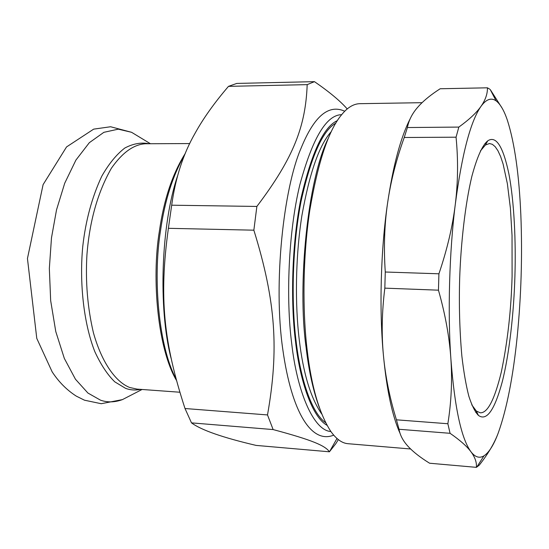 <?xml version="1.0" encoding="UTF-8"?>
<svg xmlns="http://www.w3.org/2000/svg" width="549" height="549" viewBox="0 0 549 549"><rect width="100%" height="100%" fill="white"/><g stroke="black" fill="none" stroke-linecap="round" stroke-linejoin="round"><path stroke-width="0.82" d="M185.308 153.397C172.496 173.71 163.842 199.712 159.347 231.397C151.38 279.565 158.03 349.336 176.359 380.189M184.793 154.646C172.873 175.158 164.775 200.529 160.507 230.772C152.787 278.069 158.537 346.199 175.989 378.831M185.006 408.518C163.623 342.802 158.833 297.235 168.392 228.309L253.858 230.182C276.037 301.717 278.967 350.118 267.507 414.934L185.006 408.518L191.505 422.874L273.127 429.572C312.649 440.161 325.248 445.713 329.414 451.8L256.115 445.404C222.805 437.608 201.263 430.1 191.505 422.874M329.414 451.8L335.816 443.688L338.328 439.605M347.236 108.956C340.284 101.023 329.359 91.923 314.46 81.65L236.804 83.421L228.487 86.358L307.186 84.635C305.635 125.7 294.086 157.302 256.87 206.445L171.686 205.196C175.447 177.876 183.194 153.988 194.929 133.531C203.137 118.605 214.323 102.883 228.487 86.358M344.758 111.241C328.638 103.878 314.069 116.216 301.051 148.251C283.703 187.882 273.052 282.769 282.804 349.48C291.56 412.066 311.379 444.237 333.703 435.144M314.46 81.65L307.186 84.635M256.87 206.445L253.858 230.182M267.507 414.934L273.127 429.572M171.686 205.196L168.392 228.309M177.485 176.147C161.166 224.39 158.016 307.955 171.075 358.298M514.914 276.113C515.991 242.061 514.228 201.469 508.875 173.827C503.104 146.357 496.07 135.356 487.773 140.819C482.358 145.183 477.047 157.048 471.845 176.414C465.271 203.871 460.947 242.48 459.698 277.609C458.889 304.331 459.609 330.477 461.86 356.047C463.685 371.817 466.012 385.213 468.839 396.227C471.859 405.519 475.05 411.908 478.399 415.387C486.62 421.433 494.56 410.281 502.218 381.946C509.52 353.384 513.946 311.098 514.914 276.113M480.416 150.92L485.433 145.011L489.447 143.529L492.343 144.312L495.164 146.679L497.936 150.735L500.606 156.527L503.104 164.027L507.372 183.702L510.398 208.208L512.032 235.349L512.093 276.099C511.174 310.007 507.585 341.979 501.319 372.023C494.628 399.569 487.601 413.164 480.258 412.8L476.347 411.05L471.749 404.812M450.887 358.909C447.593 313.04 449.343 251.209 455.313 204.221C461.922 154.159 470.472 121.555 480.951 106.41C486.133 99.259 491.177 97.399 496.083 100.831C500.414 104.125 504.229 110.747 507.523 120.705C514.688 143.433 519.134 174.911 520.85 215.16C522.428 255.34 521.227 295.685 517.247 336.187C513.123 376.744 506.809 408.943 498.314 432.79C493.908 444.717 489.125 452.403 483.964 455.855C479.455 458.573 475.111 457.2 470.932 451.738C461.332 438.63 454.654 407.687 450.887 358.909C452.335 380.512 451.326 402.122 447.86 423.739L396.433 419.82C389.673 397.785 385.329 376.189 383.401 355.018C381.438 333.881 381.912 311.592 384.828 288.143L438.452 290.181C445.314 314.426 449.459 337.333 450.887 358.909M483.964 455.855L476.786 467.096L479.284 465.133C488.226 453.728 494.574 442.947 498.314 432.79M385.274 272.009C383.655 247.812 384.417 224.918 387.546 203.322C390.655 181.705 396.213 159.759 404.236 137.497L456.054 137.188C458.264 159.773 458.017 182.117 455.313 204.221C452.63 226.305 447.161 249.493 438.919 273.8L385.274 272.009L384.828 288.143M450.07 433.305C459.925 440.126 466.876 446.268 470.932 451.738C475.022 457.221 476.834 462.423 476.374 467.35L429.599 463.226C420.369 457.523 413.232 451.944 408.181 446.481L407.845 446.104C402.98 440.778 400.043 435.172 399.034 429.277L450.07 433.305L447.86 423.739M502.26 108.379L490.243 89.556L496.083 100.831M407.392 127.54C408.799 120.279 412.21 113.547 417.638 107.343L419.546 105.223C424.741 99.733 431.624 94.243 440.181 88.753L487.43 87.813C487.574 93.872 485.412 100.076 480.951 106.41C476.532 112.73 469.162 119.62 458.84 127.08L407.392 127.54L404.236 137.497M456.054 137.188L458.84 127.08M487.43 87.813L489.687 89.13M438.452 290.181L438.919 273.8M399.034 429.277L396.433 419.82M400.049 433.381C392.247 415.957 386.702 389.838 383.401 355.018C379.098 309.979 380.738 249.39 387.546 203.322C393.139 165.544 400.667 137.387 410.137 118.845M476.786 467.096L476.374 467.35M410.625 448.986L348.004 443.702C342.123 443.249 336.413 439.186 330.875 431.521C319.278 413.658 311.352 386.297 307.09 349.418C302.533 311.31 302.664 257.653 309.773 210.397C318.008 161.982 328.652 130.072 341.691 114.666C347.428 107.577 353.398 103.919 359.616 103.686L422.057 102.684M319.271 407.427C313.122 390.469 308.723 370.424 306.088 347.291C297.235 285.425 307.536 178.912 328.467 137.916M327.012 425.297C312.45 417.288 300.029 381.836 295.479 341.279C290.51 301.854 291.711 243.818 301.051 198.038C311.647 152.423 323.766 126.613 337.409 120.608M330.862 431.5C313.506 430.629 296.954 391.41 291.656 343.098C285.981 299.349 288.177 232.941 299.795 184.944C312.456 138.266 326.415 114.844 341.677 114.693M179.798 392.226L137.044 389.111L129.722 387.498C116.381 382.337 102.1 363.767 93.405 332.708C87.559 307.763 85.39 281.898 86.914 255.12C89.487 221.371 97.647 192.418 111.378 168.268C122.317 152.622 133.661 144.449 145.416 143.756L189.734 143.564M140.544 389.365C135.315 390.456 130.312 390.106 125.536 388.321L114.823 381.871C107.597 374.905 100.941 364.859 94.86 351.731C83.475 322.977 79.31 281.63 82.782 246.268C85.665 220.561 91.985 197.228 101.743 176.277C108.784 163.877 116.47 154.468 124.795 148.045C133.174 143.612 141.217 142.177 148.923 143.742M142.054 389.481L122.448 399.603C114.837 402.396 107.542 402.595 100.57 400.2L87.915 393.036L75.446 379.222L64.336 358.435L55.772 331.548L50.666 300.632L49.341 268.495L51.482 237.854L56.526 209.848L64.72 183.208L75.906 160.095L89.329 142.685L103.857 132.33L118.275 129.166L131.575 132.295L139.11 136.866M321.707 413.973C310.686 398.025 303.192 373.217 299.232 339.55C295.074 305.457 295.273 257.515 301.895 215.613C309.561 172.722 319.374 144.703 331.349 131.547M325.639 422.703C311.859 413.301 300.378 379.098 296.028 340.531C291.251 302.327 292.226 246.576 300.989 201.668C311.009 156.65 322.634 130.463 335.864 123.106M122.448 399.603L101.229 403.707L84.491 400.2L76.27 396.117C66.82 390.051 58.784 381.967 52.155 371.851L36.776 338.39L27.45 258.517L43.096 184.629L66.546 146.933L93.673 129.139L110.623 126.75L131.575 132.295L150.44 143.735M336.99 438.493L329.489 451.717M487.773 140.819L485.433 145.011M478.399 415.387L476.347 411.05M477.067 412.567L475.77 412.477M486.249 143.543L484.952 143.55"/></g></svg>
